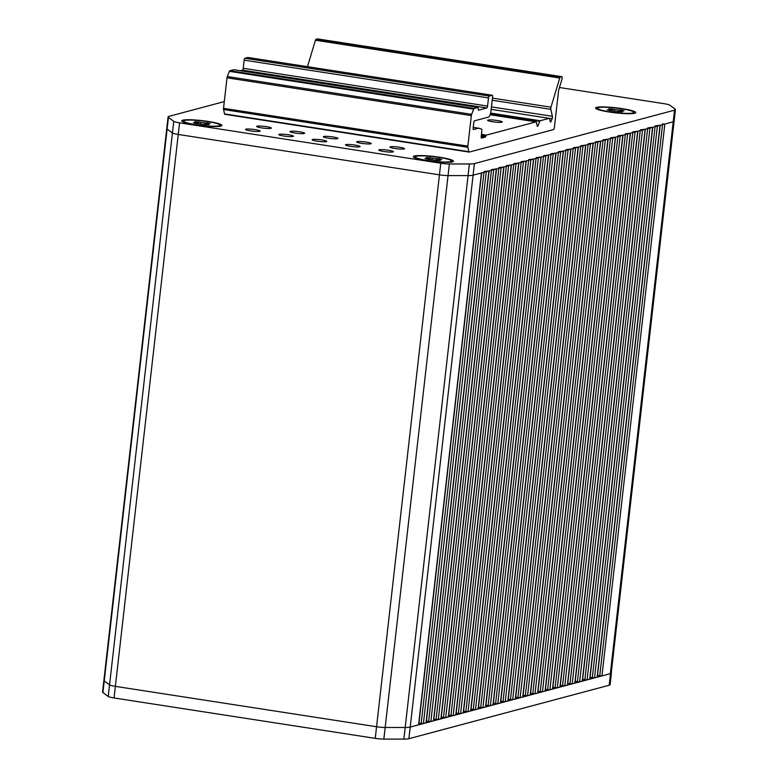 <?xml version="1.0" encoding="UTF-8"?>
<svg xmlns="http://www.w3.org/2000/svg" width="778" height="778" viewBox="0 0 778 778"><rect width="100%" height="100%" fill="white"/><g stroke="black" fill="none" stroke-linecap="round" stroke-linejoin="round"><path stroke-width="1.17" d="M611.284 672.717A17.68 2.217 -173.5 0 1 611.42 673.048L610.098 684.669A17.68 2.217 -173.5 0 1 609.193 685.243L408.878 738.701A17.68 2.217 -173.5 0 1 403.86 739.1L383.846 739.1A8.84 1.109 -173.5 0 1 375.239 738.361L114.045 697.963A8.84 1.109 -173.5 0 1 108.23 696.475L102.91 692.556A17.68 2.217 -173.5 0 1 102.56 692.041L103.882 680.429A17.68 2.217 -173.5 0 0 104.233 680.945A17.68 2.217 -173.5 0 1 103.882 680.429L166.764 128.535A17.68 2.217 -173.5 0 0 167.114 129.051A17.68 2.217 -173.5 0 1 166.764 128.535L168.087 116.914A17.68 2.217 -173.5 0 1 168.991 116.34L224.297 101.587M611.42 673.048A17.68 2.217 -173.5 0 1 610.516 673.631L410.201 727.08A17.68 2.217 -173.5 0 1 405.182 727.479L385.168 727.479A8.84 1.109 -173.5 0 1 376.562 726.74L115.368 686.352A8.84 1.109 -173.5 0 1 109.552 684.864L104.233 680.945L102.91 692.556M182.772 120.201A20.228 2.538 -173.5 0 1 207.366 121.31A20.228 2.538 -173.5 0 1 221.38 125.929A20.228 2.538 -173.5 0 1 220.884 126.094A20.228 2.538 -173.5 0 1 200.656 125.559A20.228 2.538 -173.5 0 1 182.159 121.465A20.228 2.538 -173.5 0 1 182.772 120.201M414.324 156.008A20.228 2.538 -173.5 0 1 438.918 157.127A20.228 2.538 -173.5 0 1 452.932 161.736A20.228 2.538 -173.5 0 1 452.446 161.902A20.228 2.538 -173.5 0 1 432.208 161.367A20.228 2.538 -173.5 0 1 413.711 157.273A20.228 2.538 -173.5 0 1 414.324 156.008M596.6 107.364A20.228 2.538 -173.5 0 1 621.194 108.482A20.228 2.538 -173.5 0 1 635.208 113.102A20.228 2.538 -173.5 0 1 634.722 113.257A20.228 2.538 -173.5 0 1 614.484 112.732A20.228 2.538 -173.5 0 1 595.987 108.628A20.228 2.538 -173.5 0 1 596.6 107.364M323.687 136.5A7.372 0.924 -173.5 0 1 331.856 136.802A7.372 0.924 -173.5 0 1 337.944 138.406A7.372 0.924 -173.5 0 1 337.564 138.649A7.372 0.924 -173.5 0 1 329.395 138.358A7.372 0.924 -173.5 0 1 323.308 136.743A7.372 0.924 -173.5 0 1 323.687 136.5M357.005 141.654A7.372 0.924 -173.5 0 1 365.174 141.946A7.372 0.924 -173.5 0 1 371.262 143.56A7.372 0.924 -173.5 0 1 370.882 143.804A7.372 0.924 -173.5 0 1 362.713 143.502A7.372 0.924 -173.5 0 1 356.625 141.897A7.372 0.924 -173.5 0 1 357.005 141.654M390.323 146.809A7.372 0.924 -173.5 0 1 398.492 147.1A7.372 0.924 -173.5 0 1 404.579 148.715A7.372 0.924 -173.5 0 1 404.2 148.958A7.372 0.924 -173.5 0 1 396.031 148.656A7.372 0.924 -173.5 0 1 389.943 147.042A7.372 0.924 -173.5 0 1 390.323 146.809M290.369 131.346A7.372 0.924 -173.5 0 1 298.538 131.647A7.372 0.924 -173.5 0 1 304.626 133.262A7.372 0.924 -173.5 0 1 304.247 133.495A7.372 0.924 -173.5 0 1 296.078 133.203A7.372 0.924 -173.5 0 1 289.99 131.589A7.372 0.924 -173.5 0 1 290.369 131.346M257.051 126.201A7.372 0.924 -173.5 0 1 265.22 126.493A7.372 0.924 -173.5 0 1 271.308 128.107A7.372 0.924 -173.5 0 1 270.929 128.341A7.372 0.924 -173.5 0 1 262.76 128.049A7.372 0.924 -173.5 0 1 256.672 126.435A7.372 0.924 -173.5 0 1 257.051 126.201M345.84 144.63A7.372 0.924 -173.5 0 1 354.009 144.932A7.372 0.924 -173.5 0 1 360.107 146.536A7.372 0.924 -173.5 0 1 359.728 146.779A7.372 0.924 -173.5 0 1 351.559 146.488A7.372 0.924 -173.5 0 1 345.461 144.873A7.372 0.924 -173.5 0 1 345.84 144.63M379.158 149.784A7.372 0.924 -173.5 0 1 387.327 150.076A7.372 0.924 -173.5 0 1 393.425 151.691A7.372 0.924 -173.5 0 1 393.046 151.934A7.372 0.924 -173.5 0 1 384.877 151.632A7.372 0.924 -173.5 0 1 378.779 150.028A7.372 0.924 -173.5 0 1 379.158 149.784M245.887 129.177A7.372 0.924 -173.5 0 1 254.066 129.469A7.372 0.924 -173.5 0 1 260.153 131.083A7.372 0.924 -173.5 0 1 259.774 131.326A7.372 0.924 -173.5 0 1 251.605 131.025A7.372 0.924 -173.5 0 1 245.517 129.411A7.372 0.924 -173.5 0 1 245.887 129.177M279.205 134.331A7.372 0.924 -173.5 0 1 287.383 134.623A7.372 0.924 -173.5 0 1 293.471 136.238A7.372 0.924 -173.5 0 1 293.092 136.471A7.372 0.924 -173.5 0 1 284.923 136.179A7.372 0.924 -173.5 0 1 278.835 134.565A7.372 0.924 -173.5 0 1 279.205 134.331M312.523 139.476A7.372 0.924 -173.5 0 1 320.701 139.777A7.372 0.924 -173.5 0 1 326.789 141.392A7.372 0.924 -173.5 0 1 326.41 141.625A7.372 0.924 -173.5 0 1 318.241 141.333A7.372 0.924 -173.5 0 1 312.143 139.719A7.372 0.924 -173.5 0 1 312.523 139.476M559.46 87.515L663.955 103.668A8.84 1.109 -173.5 0 1 669.77 105.156L675.09 109.076A17.68 2.217 -173.5 0 1 675.44 109.591A17.68 2.217 -173.5 0 1 674.536 110.165L474.405 163.575A17.68 2.217 -173.5 0 1 469.387 163.973L449.373 163.973A8.84 1.109 -173.5 0 1 440.766 163.234L179.572 122.836A8.84 1.109 -173.5 0 1 173.757 121.349L168.437 117.429A17.68 2.217 -173.5 0 1 168.087 116.914M673.767 120.697A17.68 2.217 -173.5 0 1 674.118 121.212A17.68 2.217 -173.5 0 1 673.213 121.786L473.082 175.196A17.68 2.217 -173.5 0 1 468.055 175.595L448.05 175.595A8.84 1.109 -173.5 0 1 439.444 174.846L178.25 134.458A8.84 1.109 -173.5 0 1 172.434 132.97L167.114 129.051L104.233 680.945L109.552 684.864L108.23 696.475M632.747 113.578A18.273 2.285 6.5 0 0 633.253 113.413A18.273 2.285 6.5 0 0 633.749 112.966L633.807 112.382A18.273 2.285 6.5 0 0 624.053 109.212A18.273 2.285 6.5 0 0 605.06 107.257A18.273 2.285 6.5 0 0 597.504 108.249A18.273 2.285 6.5 0 0 607.258 111.419A18.273 2.285 6.5 0 0 626.261 113.374A18.273 2.285 6.5 0 0 633.807 112.382M597.504 108.249L597.436 108.832A18.273 2.285 6.5 0 0 597.825 109.377A18.273 2.285 6.5 0 0 598.282 109.649M619.833 111.779L619.92 110.933L624.092 110.836L621.496 110.087L618.539 110.029L618.364 111.585M619.92 110.933L620.406 111.789M610.098 110.544L610.176 109.854L607.229 109.795L609.826 110.544L618.977 111.76L622.595 111.838L620.474 111.225M610.176 109.854L611.391 109.688L608.727 108.794L618.539 110.029M621.408 110.787L621.496 110.087M612.14 110.593L612.335 108.871M218.91 126.406A18.273 2.285 6.5 0 0 219.415 126.24A18.273 2.285 6.5 0 0 219.911 125.793L219.98 125.219A18.273 2.285 6.5 0 0 210.225 122.049A18.273 2.285 6.5 0 0 191.232 120.084A18.273 2.285 6.5 0 0 183.676 121.076A18.273 2.285 6.5 0 0 193.43 124.247A18.273 2.285 6.5 0 0 212.423 126.201A18.273 2.285 6.5 0 0 219.98 125.219M183.676 121.076L183.608 121.66A18.273 2.285 6.5 0 0 183.997 122.204A18.273 2.285 6.5 0 0 184.444 122.477M205.995 124.606L206.092 123.77L210.264 123.673L207.658 122.924L204.711 122.856L204.536 124.412M206.092 123.77L206.578 124.616M196.27 123.381L196.348 122.681L193.401 122.623L195.998 123.371L205.149 124.587L208.767 124.665L206.647 124.052M196.348 122.681L197.563 122.525L194.899 121.631L204.711 122.856M207.58 123.614L207.658 122.924M198.312 123.42L198.507 121.708M487.991 120.055A7.372 0.924 6.5 0 0 487.611 120.298A7.372 0.924 6.5 0 0 493.699 121.903A7.372 0.924 6.5 0 0 501.868 122.204A7.372 0.924 6.5 0 0 502.248 121.961A7.372 0.924 6.5 0 0 496.16 120.347A7.372 0.924 6.5 0 0 487.991 120.055M561.949 79.239A1.77 0.535 98.8 0 0 562.144 78.277A1.77 0.535 98.8 0 0 561.862 76.682A1.77 0.535 98.8 0 0 561.784 76.691L560.325 77.08A1.77 0.535 98.8 0 0 559.761 78.014L550.97 107.169A1.77 0.535 98.8 0 0 550.805 109.319L552.38 116.301A1.77 0.535 -81.2 0 1 552.399 117.497A1.77 0.535 -81.2 0 1 552.098 118.771L551.028 121.446A1.77 0.535 -81.2 0 1 550.503 122.068A1.77 0.535 -81.2 0 1 550.24 121.66L549.579 118.742A1.77 0.535 98.8 0 0 549.317 118.334A1.77 0.535 98.8 0 0 549.249 118.334L540.224 120.746A1.77 0.535 98.8 0 0 539.767 121.358L538.006 125.773A1.77 0.535 -81.2 0 1 537.481 126.396A1.77 0.535 -81.2 0 1 537.219 125.987L536.373 122.263A1.77 0.535 98.8 0 0 536.11 121.854A1.77 0.535 98.8 0 0 536.042 121.864L486.425 135.1A1.77 0.535 98.8 0 0 485.842 136.101A1.77 0.535 -81.2 0 1 485.258 137.103L481.572 138.085A1.77 0.535 -81.2 0 1 481.504 138.085A1.77 0.535 -81.2 0 1 481.212 136.49L481.874 130.704A1.77 0.535 98.8 0 0 481.611 129.109L478.596 128.205A1.77 0.535 98.8 0 0 478.577 128.195A1.77 0.535 98.8 0 0 478.509 128.205L473.53 129.527A1.77 0.535 -81.2 0 1 473.462 129.537A1.77 0.535 -81.2 0 1 473.17 127.932L473.773 122.71A1.77 0.535 -81.2 0 1 474.522 120.814L488.477 117.089A5.893 1.78 98.8 0 0 490.996 110.787L492.591 96.842A1.77 0.535 98.8 0 0 492.299 95.247A1.77 0.535 98.8 0 0 492.231 95.247L489.255 96.044A1.77 0.535 98.8 0 0 488.496 97.931L487.573 106.071A1.77 0.535 -81.2 0 1 486.814 107.957L478.441 110.194L478.081 107.481L474.172 108.521A1.77 0.535 98.8 0 0 473.714 109.134L471.633 114.327A1.77 0.535 98.8 0 0 471.332 115.611L467.86 146.118A1.77 0.535 98.8 0 0 467.879 147.305L468.871 151.681A1.77 0.535 98.8 0 0 469.134 152.089A1.77 0.535 98.8 0 0 469.202 152.089L553.596 129.566A1.77 0.535 98.8 0 0 554.354 127.68L558.555 90.851A1.77 0.535 -81.2 0 1 558.75 89.888L561.949 79.239M233.789 69.719L229.841 70.73A1.77 0.535 98.8 0 0 229.384 71.352L227.312 76.545A1.77 0.535 98.8 0 0 227.001 77.819L223.529 108.327A1.77 0.535 98.8 0 0 223.549 109.523L224.541 113.899A1.77 0.535 98.8 0 0 224.803 114.308A1.77 0.535 98.8 0 0 224.871 114.308L469.066 152.07M248.036 57.484A1.77 0.535 98.8 0 0 247.968 57.465A1.77 0.535 98.8 0 0 247.9 57.465L244.924 58.262A1.77 0.535 98.8 0 0 244.166 60.149L243.242 68.289A1.77 0.535 -81.2 0 1 242.483 70.176L240.412 70.73M317.599 38.929A1.77 0.535 98.8 0 0 317.531 38.9A1.77 0.535 98.8 0 0 317.463 38.9L315.994 39.299A1.77 0.535 98.8 0 0 315.43 40.232L307.466 66.665M450.472 162.213A18.273 2.285 6.5 0 0 450.977 162.048A18.273 2.285 6.5 0 0 451.473 161.6L451.541 161.027A18.273 2.285 6.5 0 0 441.778 157.856A18.273 2.285 6.5 0 0 422.785 155.892A18.273 2.285 6.5 0 0 415.238 156.884A18.273 2.285 6.5 0 0 424.992 160.054A18.273 2.285 6.5 0 0 443.985 162.009A18.273 2.285 6.5 0 0 451.541 161.027M415.238 156.884L415.17 157.467A18.273 2.285 6.5 0 0 415.549 158.012A18.273 2.285 6.5 0 0 416.006 158.284M437.557 160.414L437.654 159.578L441.816 159.48L439.22 158.731L436.273 158.663L436.098 160.219M437.654 159.578L438.14 160.424M427.822 159.189L427.9 158.488L424.953 158.43L427.55 159.179L436.711 160.394L440.319 160.472L438.199 159.86M427.9 158.488L429.125 158.333L426.451 157.438L436.273 158.663M439.142 159.422L439.22 158.731M429.864 159.227L430.069 157.516M507.859 700.89L505.243 701.717L500.692 701.25M570.819 149.075L565.898 149.716M515.299 698.907L512.683 699.733L508.131 699.266M578.258 147.091L573.337 147.732M522.738 696.923L520.122 697.749L515.571 697.283M585.698 145.107L580.777 145.749M530.178 694.929L527.562 695.765L523.01 695.299M593.137 143.123L588.217 143.765M537.617 692.945L535.001 693.782L530.45 693.305M537.695 693.023L600.577 141.168L595.656 141.781M545.057 690.961L542.441 691.788L537.89 691.321M545.135 691.039L608.017 139.184L603.096 139.797M552.497 688.977L549.881 689.804L545.329 689.337M615.456 137.161L610.535 137.813M559.936 686.993L557.32 687.82L552.769 687.353M622.896 135.178L617.975 135.819M567.376 685.01L564.76 685.836L560.209 685.369M630.336 133.194L625.415 133.835M574.816 683.026L572.2 683.852L567.648 683.385M637.775 131.21L632.854 131.852M582.255 681.032L579.639 681.868L575.088 681.402M582.333 681.11L645.215 129.255L640.294 129.868M589.695 679.048L587.079 679.884L582.528 679.408M589.773 679.126L652.654 127.271L647.734 127.884M597.144 677.064L594.518 677.891L589.967 677.424M660.094 125.258L655.173 125.9M675.44 109.591L611.236 673.106A17.68 2.217 -173.5 0 1 610.331 673.68L601.958 675.907L597.407 675.44M674.118 121.212A17.68 2.217 -173.5 0 1 673.213 121.786L664.84 124.023L662.613 123.916M418.583 724.717L481.533 172.93L473.082 175.196A17.68 2.217 -173.5 0 1 468.055 175.595L448.05 175.595A8.84 1.109 -173.5 0 1 439.444 174.846L178.25 134.458A8.84 1.109 -173.5 0 1 172.434 132.97L167.114 129.051L168.437 117.429M418.661 724.785L410.201 727.08A17.68 2.217 -173.5 0 1 405.182 727.479L385.168 727.479A8.84 1.109 -173.5 0 1 376.562 726.74L115.368 686.352A8.84 1.109 -173.5 0 1 109.552 684.864L173.757 121.349M426.023 722.723L423.407 723.559L418.856 723.093M488.983 170.917L484.062 171.559M433.463 720.739L430.847 721.576L426.295 721.099M496.422 168.933L491.502 169.575M440.902 718.755L438.286 719.582L433.735 719.115M503.862 166.949L498.941 167.591M448.342 716.771L445.726 717.598L441.175 717.131M511.302 164.955L506.381 165.607M455.782 714.788L453.166 715.614L448.614 715.147M455.859 714.865L518.731 163.01L513.82 163.613M463.221 712.804L460.605 713.63L456.054 713.163M526.181 160.988L521.26 161.63M470.661 710.82L468.045 711.646L463.494 711.18M533.62 159.004L528.7 159.646M478.1 708.826L475.484 709.662L470.933 709.196M541.06 157.02L536.139 157.662M485.54 706.842L482.924 707.679L478.373 707.202M548.5 155.036L543.579 155.678M492.98 704.858L490.364 705.685L485.812 705.218M493.058 704.936L555.939 153.081L551.019 153.694M500.419 702.874L497.803 703.701L493.252 703.234M500.497 702.952L563.379 151.097L558.458 151.71M179.572 122.836L114.045 697.963M440.766 163.234L375.239 738.361M449.373 163.973L383.846 739.1M469.387 163.973L403.86 739.1M474.405 163.575L408.878 738.701M610.516 673.631L609.193 685.243M674.536 110.165L610.331 673.68M614.319 110.709L614.455 109.484M200.491 123.537L200.627 122.311M491.443 106.887L552.38 116.301M224.541 113.899L468.871 151.681M223.549 109.523L467.879 147.305M223.529 108.327L467.86 146.118M227.001 77.819L471.332 115.611M227.312 76.545L471.633 114.327M229.384 71.352L473.714 109.134M229.841 70.73L474.172 108.521M233.701 69.709L478.032 107.49M242.483 70.176L486.814 107.957M243.242 68.289L487.573 106.071M244.166 60.149L488.496 97.931M244.924 58.262L489.255 96.044M247.9 57.465L492.231 95.247M473.238 127.388L478.509 128.205M473.238 127.368L478.558 128.195L473.238 127.368M481.222 136.481L485.258 137.103M481.339 135.401L485.842 136.101M481.465 134.331L486.425 135.1M536.11 121.854L490.101 114.745L536.042 121.864M537.141 125.637L538.006 125.773M490.422 113.734L539.767 121.358M490.597 113.073L540.224 120.746M549.317 118.334L491.161 109.338L549.249 118.334M550.163 121.31L551.028 121.446M549.365 118.344L552.098 118.771M492.202 100.255L550.805 109.319M492.445 98.125L550.97 107.169M315.43 40.232L559.761 78.014M315.994 39.299L560.325 77.08M317.463 38.9L561.784 76.691M432.043 159.344L432.189 158.119M570.731 149.133L507.849 701.027M570.926 149.084L508.238 699.276M573.26 148.462L510.456 699.626M575.564 147.839L512.683 699.733M578.171 147.149L515.289 699.043M578.365 147.1L515.678 697.292M580.699 146.478L517.895 697.642M583.004 145.856L520.122 697.749M585.61 145.165L522.728 697.049M585.805 145.107L523.117 695.308M588.139 144.484L525.335 695.658M590.444 143.872L527.562 695.765M593.05 143.181L530.168 695.065M593.244 143.123L530.557 693.324M595.578 142.5L532.774 693.665M597.883 141.888L535.001 693.782M600.49 141.197L537.608 693.081M600.684 141.139L537.997 691.341M603.018 140.517L540.214 691.681M605.323 139.904L542.441 691.788M607.929 139.204L545.047 691.097M608.124 139.155L545.436 689.357M610.458 138.533L547.654 689.697M612.763 137.92L549.881 689.804M615.369 137.22L552.487 689.114M615.563 137.171L552.876 687.373M617.897 136.549L555.093 687.713M620.202 135.936L557.32 687.82M622.808 135.236L559.927 687.13M623.003 135.187L560.316 685.379M625.337 134.565L562.533 685.729M627.642 133.952L564.76 685.836M630.248 133.252L567.366 685.146M630.443 133.203L567.755 683.395M632.777 132.581L569.973 683.745M635.081 131.959L572.2 683.852M637.688 131.268L574.806 683.152M637.882 131.21L575.195 681.411M640.216 130.597L577.412 681.761M642.521 129.975L579.639 681.868M645.127 129.284L582.245 681.168M645.322 129.226L582.634 679.427M647.656 128.603L584.852 679.768M649.961 127.991L587.079 679.884M652.567 127.3L589.685 679.184M652.761 127.242L590.074 677.444M655.095 126.619L592.301 677.784M657.4 126.007L594.518 677.891M660.007 125.307L597.125 677.2M660.201 125.258L597.514 675.46M662.535 124.636L599.741 675.8M664.84 124.023L601.958 675.907M481.446 172.959L418.574 724.843M481.65 172.901L418.963 723.102M483.984 172.278L421.18 723.443M486.289 171.666L423.407 723.559M488.885 170.975L426.013 722.859M489.09 170.917L426.402 721.118M491.424 170.294L428.62 721.459M493.729 169.682L430.847 721.576M496.325 168.991L433.453 720.875M496.529 168.933L433.842 719.135M498.863 168.311L436.059 719.475M501.168 167.698L438.286 719.582M503.765 166.998L440.893 718.891M503.969 166.949L441.282 717.151M506.303 166.327L443.499 717.491M508.608 165.714L445.726 717.598M511.214 165.014L448.332 716.908M511.409 164.965L448.721 715.167M513.743 164.343L450.939 715.507M516.047 163.73L453.166 715.614M518.654 163.03L455.772 714.924M518.848 162.981L456.161 713.173M521.182 162.359L458.378 713.523M523.487 161.736L460.605 713.63M526.093 161.046L463.211 712.93M526.288 160.997L463.6 711.189M528.622 160.375L465.818 711.539M530.927 159.753L468.045 711.646M533.533 159.062L470.651 710.946M533.727 159.004L471.04 709.205M536.061 158.381L473.257 709.546M538.366 157.769L475.484 709.662M540.973 157.078L478.091 708.962M541.167 157.02L478.48 707.221M543.501 156.397L480.697 707.562M545.806 155.785L482.924 707.679M548.412 155.094L485.53 706.978M548.607 155.036L485.919 705.238M550.941 154.414L488.137 705.578M553.246 153.801L490.364 705.685M555.852 153.101L492.97 704.994M556.046 153.052L493.359 703.254M558.38 152.43L495.576 703.594M560.685 151.817L497.803 703.701M563.291 151.117L500.41 703.011M563.486 151.068L500.799 701.27M565.82 150.446L503.016 701.61M568.125 149.833L505.243 701.717M611.294 110.573L611.391 109.688M197.466 123.401L197.563 122.525M224.803 114.308L469.134 152.089M233.75 69.699L478.081 107.481M247.968 57.465L492.299 95.247M317.531 38.9L561.862 76.682M429.018 159.208L429.125 158.333M570.819 149.113L507.937 700.968M578.258 147.13L515.376 698.984M585.698 145.146L522.816 696.991M593.137 143.152L530.256 695.007M615.456 137.2L552.575 689.055M622.896 135.216L560.014 687.071M630.336 133.233L567.454 685.087M637.775 131.249L574.893 683.094M660.094 125.287L597.212 677.142M488.973 170.946L426.101 722.801M496.413 168.962L433.541 720.817M503.852 166.978L440.98 718.833M511.292 164.994L448.42 716.849M526.171 161.027L463.299 712.881M533.611 159.033L470.739 710.888M541.05 157.049L478.178 708.904M548.49 155.065L485.618 706.92"/></g></svg>
